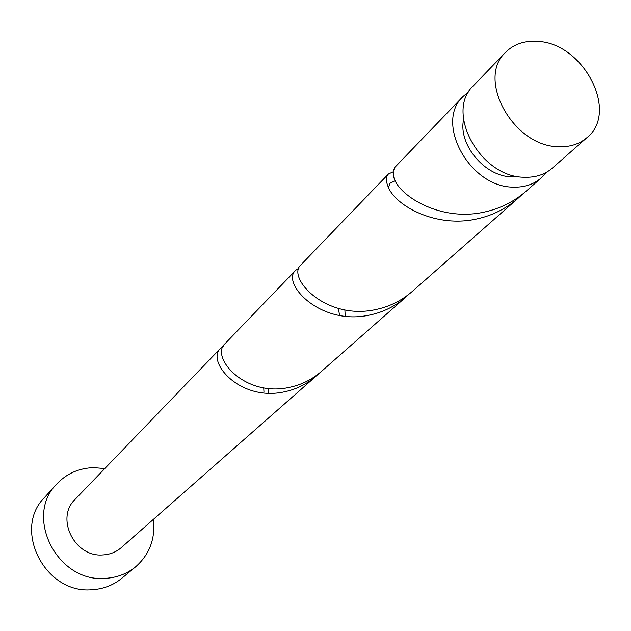 <?xml version="1.0" encoding="UTF-8"?>
<svg xmlns="http://www.w3.org/2000/svg" width="631" height="631" viewBox="0 0 631 631"><rect width="100%" height="100%" fill="white"/><g stroke="black" fill="none" stroke-linecap="round" stroke-linejoin="round"><path stroke-width="0.95" d="M558.23 146.7C569.754 147.228 579.345 144.191 587.011 137.59C619.405 111.979 583.399 42.987 537.596 41.409C524.487 40.494 513.792 44.154 505.534 52.389C476.097 78.962 513.271 146.368 558.23 146.7M587.011 137.59L552.306 168.146C544.766 174.637 535.38 177.674 524.14 177.24C480.294 177.248 444.547 111.861 473.455 85.698L505.534 52.389M517.767 176.514L511.197 176.775C484.829 176.428 458.153 144.491 463.556 119.835M104.785 468.557L93.735 467.634C78.946 468.084 66.594 473.573 56.664 484.111C23.844 516.403 57.287 582.626 104.959 578.367C116.688 577.775 126.934 573.902 135.697 566.756C149.65 554.357 155.549 538.566 153.38 519.376M56.664 484.111L44.517 497.488C12.281 529.243 44.888 594.016 91.629 589.74C103.121 589.133 113.178 585.316 121.791 578.296L135.697 566.756M223.287 346.167L220.771 348.107C205.54 360.861 239.409 402.105 284.715 391.756C296.444 389.28 306.934 384.034 316.202 376.029L318.726 373.686M339.533 315.468L338.492 308.488M220.771 348.107L75.152 499.334C55.197 517.917 74.45 557.299 102.585 554.941C109.802 554.602 116.041 552.157 121.318 547.605L316.202 376.029M263.947 391.662L263.711 387.836M268.388 388.459L268.293 393.2M546.138 172.484L541.082 178.029C533.589 184.481 524.266 187.51 513.121 187.115C469.638 187.226 434.357 122.493 463.083 96.472L468.849 91.661M541.082 178.029L526.175 191.154C514.297 201.439 500.769 208.309 485.61 211.764C439.981 222.846 396.505 194.34 393.649 176.325L393.184 171.608L394.722 167.499L463.083 96.472M393.168 171.845L388.451 173.975C385.746 176.869 385.762 181.405 388.499 187.588C395.826 205.793 436.518 228.674 477.856 218.712C492.858 215.313 506.259 208.506 518.059 198.3L522.003 194.616M518.059 198.3L412.272 291.443C401.829 300.482 389.966 306.453 376.668 309.371C325.493 321.345 286.017 276.859 301.058 264.736L388.451 173.975M299.023 268.08L295.734 270.257C280.677 282.428 319.736 326.724 370.555 314.853C383.719 311.982 395.487 306.059 405.867 297.075L408.983 294.18M344.857 309.916L345.26 316.257M405.867 297.075L321.376 371.47C312.069 379.523 301.5 384.807 289.668 387.316C244.071 397.751 209.886 356.326 225.117 343.595L295.734 270.257M388.499 187.588L389.997 183.282L395.282 180.624"/></g></svg>
